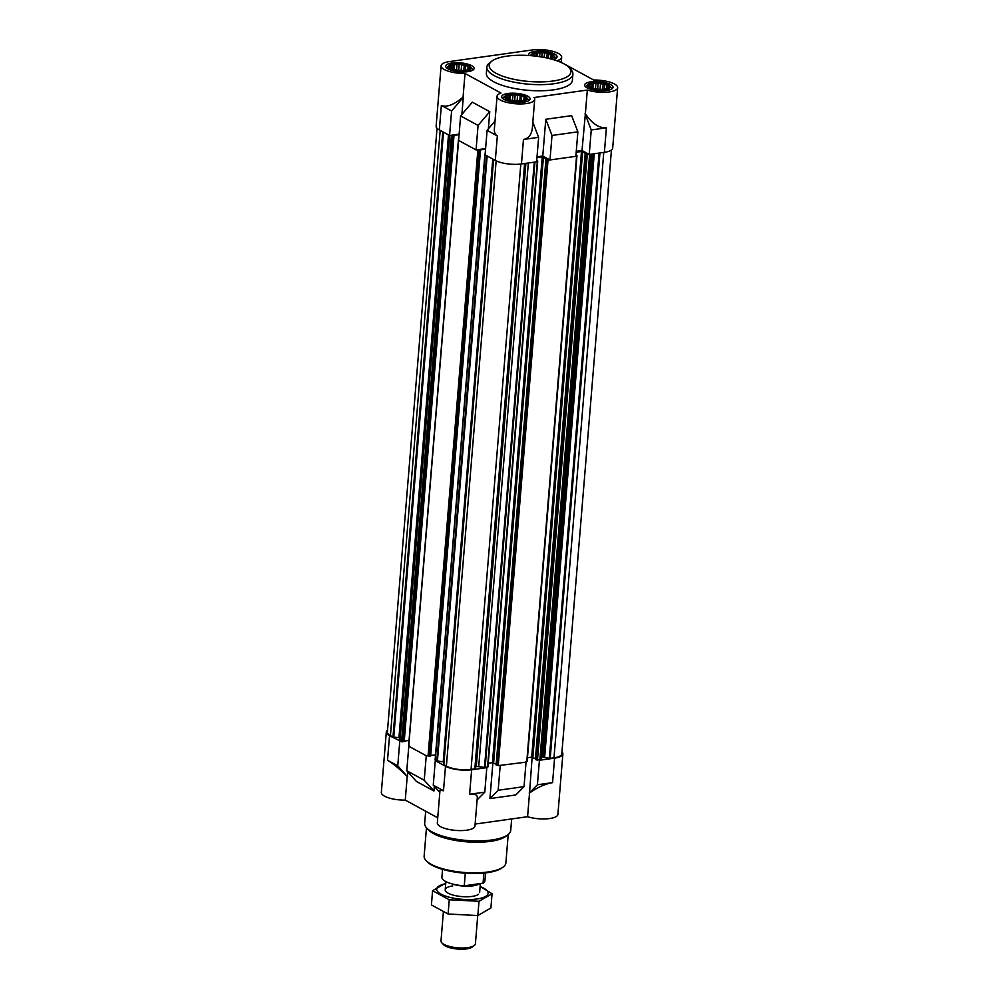 <?xml version="1.0" encoding="UTF-8"?>
<svg xmlns="http://www.w3.org/2000/svg" width="999" height="999" viewBox="0 0 999 999"><rect width="100%" height="100%" fill="white"/><g stroke="black" fill="none" stroke-linecap="round" stroke-linejoin="round"><path stroke-width="1.5" d="M534.39 56.406L532.942 55.17L534.078 54.92L533.916 53.646L541.72 52.547A9.715 3.072 4.7 0 0 537.824 52.685M541.72 52.547L546.678 53.147A9.715 3.072 4.7 0 0 542.644 52.597M546.678 53.147L550.611 54.421A9.715 3.072 4.7 0 0 547.514 53.334M550.611 54.421L551.248 55.807L552.472 56.031A9.715 3.072 4.7 0 0 551.136 54.695M552.472 56.031L551.748 57.555A9.715 3.072 4.7 0 0 552.534 56.331M551.748 57.555L549.55 58.466M549.088 58.504A9.715 3.072 4.7 0 0 550.624 58.092A9.715 3.072 4.7 0 0 551.348 57.792M533.953 53.809A9.715 3.072 4.7 0 0 533.179 55.032M537.062 52.797A9.715 3.072 4.7 0 0 534.365 53.584M550.574 58.866A11.326 3.571 4.7 0 0 553.771 55.582A11.326 3.571 4.7 0 0 552.21 54.371A11.326 3.571 4.7 0 0 541.258 52.023A11.326 3.571 4.7 0 0 532.105 53.796A11.326 3.571 4.7 0 0 531.905 55.744M597.689 83.029L607.067 85.015L607.217 86.289L608.741 86.676L607.317 88.274A9.715 3.072 4.7 0 1 606.593 88.574A9.715 3.072 4.7 0 1 604.62 89.061L603.858 89.161A9.715 3.072 4.7 0 1 599.962 89.298L599.05 89.261A9.715 3.072 4.7 0 1 595.004 88.711L594.18 88.524A9.715 3.072 4.7 0 1 591.071 87.437L588.911 85.652L590.047 85.402L589.897 84.116L597.689 83.029A9.715 3.072 4.7 0 0 593.806 83.167M602.647 83.629A9.715 3.072 4.7 0 0 598.613 83.079M606.593 84.903A9.715 3.072 4.7 0 0 603.483 83.816M608.441 86.513A9.715 3.072 4.7 0 0 607.105 85.177M607.729 88.037A9.715 3.072 4.7 0 0 608.516 86.813M589.21 85.814A9.715 3.072 4.7 0 0 590.559 87.15M589.934 84.291A9.715 3.072 4.7 0 0 589.148 85.514M593.031 83.279A9.715 3.072 4.7 0 0 590.334 84.066M608.179 84.853A11.326 3.571 4.7 0 0 597.227 82.505A11.326 3.571 4.7 0 0 588.074 84.278A11.326 3.571 4.7 0 0 598.538 89.723A11.326 3.571 4.7 0 0 609.74 86.064A11.326 3.571 4.7 0 0 608.179 84.853M514.747 94.668L524.125 96.653L524.275 97.927L525.799 98.314L524.375 99.912A9.715 3.072 4.7 0 1 523.651 100.212A9.715 3.072 4.7 0 1 521.678 100.699L520.916 100.812A9.715 3.072 4.7 0 1 517.02 100.949L516.108 100.899A9.715 3.072 4.7 0 1 512.062 100.35L511.238 100.162A9.715 3.072 4.7 0 1 508.129 99.076L505.969 97.29L507.105 97.04L506.955 95.767L514.747 94.668A9.715 3.072 4.7 0 0 510.864 94.805M519.705 95.267A9.715 3.072 4.7 0 0 515.671 94.718M523.651 96.541A9.715 3.072 4.7 0 0 520.541 95.454M525.499 98.152A9.715 3.072 4.7 0 0 524.163 96.816M524.787 99.675A9.715 3.072 4.7 0 0 525.574 98.451M506.268 97.452A9.715 3.072 4.7 0 0 507.617 98.789M506.993 95.929A9.715 3.072 4.7 0 0 506.206 97.153M510.089 94.917A9.715 3.072 4.7 0 0 507.392 95.704M525.237 96.491A11.326 3.571 4.7 0 0 514.285 94.143A11.326 3.571 4.7 0 0 505.132 95.916A11.326 3.571 4.7 0 0 515.596 101.361A11.326 3.571 4.7 0 0 526.798 97.702A11.326 3.571 4.7 0 0 525.237 96.491M524.375 99.912L522.577 100.587M607.317 88.274L605.519 88.948M458.778 64.186L468.156 66.171L468.306 67.445L469.83 67.832L468.406 69.431A9.715 3.072 4.7 0 1 467.682 69.73A9.715 3.072 4.7 0 1 465.709 70.217L464.947 70.33A9.715 3.072 4.7 0 1 461.051 70.467L460.127 70.417A9.715 3.072 4.7 0 1 456.093 69.868L455.257 69.68A9.715 3.072 4.7 0 1 452.16 68.594L450 66.808L451.136 66.558L450.974 65.285L458.778 64.186A9.715 3.072 4.7 0 0 454.882 64.323M463.736 64.785A9.715 3.072 4.7 0 0 459.702 64.236M467.669 66.059A9.715 3.072 4.7 0 0 464.572 64.972M469.53 67.67A9.715 3.072 4.7 0 0 468.194 66.346M468.806 69.193A9.715 3.072 4.7 0 0 469.592 67.969M450.299 66.97A9.715 3.072 4.7 0 0 451.635 68.307M451.011 65.459A9.715 3.072 4.7 0 0 450.237 66.683M454.12 64.436A9.715 3.072 4.7 0 0 451.423 65.222M469.268 66.009A11.326 3.571 4.7 0 0 458.316 63.661A11.326 3.571 4.7 0 0 449.163 65.434A11.326 3.571 4.7 0 0 459.615 70.892A11.326 3.571 4.7 0 0 470.829 67.22A11.326 3.571 4.7 0 0 469.268 66.009M468.406 69.431L466.608 70.105M441.096 65.784A18.881 5.957 -175.3 0 1 449.375 61.588L532.317 49.95A18.881 5.957 -175.3 0 1 551.91 51.111A18.881 5.957 -175.3 0 1 561.675 57.23A18.881 5.957 -175.3 0 1 557.754 60.44L593.731 80.032A18.881 5.957 -175.3 0 1 617.657 87.712A18.881 5.957 -175.3 0 1 606.917 92.17A18.881 5.957 -175.3 0 1 587.325 90.047L534.015 97.527A18.881 5.957 -175.3 0 1 534.715 99.351A18.881 5.957 -175.3 0 1 515.397 103.746A18.881 5.957 -175.3 0 1 497.065 96.254A18.881 5.957 -175.3 0 1 500.986 93.044L465.01 73.464A18.881 5.957 -175.3 0 1 441.096 65.784L436.126 126.199A18.881 5.957 -175.3 0 0 439.335 129.932L449.575 135.502L459.115 134.166M460.614 115.934L478.071 125.437L489.772 111.688L472.327 102.185L460.614 115.934L458.603 140.422L476.048 149.925L485.589 148.589M495.029 121.029L487.1 130.345L485.077 154.845L495.317 160.414A18.881 5.957 -175.3 0 0 521.453 163.961L536.613 161.838L538.623 137.338L532.829 122.24M536.962 157.58L543.444 157.005L546.853 159.653L549.987 159.952L575.849 156.331L577.872 131.831L571.653 115.647L545.791 119.281L552.01 135.464L577.872 131.831M576.211 152.073L582.679 151.486L586.101 154.146L589.235 154.445L604.395 152.323L606.405 127.822C598.95 128.234 591.932 123.526 585.377 113.724L587.325 90.047M617.657 87.712L612.687 148.127A18.881 5.957 -175.3 0 1 604.395 152.323M534.715 99.351L532.367 127.785C531.643 134.615 528.671 138.511 523.464 139.46L538.623 137.338M552.01 135.464L549.987 159.952M465.01 73.464L463.061 97.14C453.908 104.808 446.665 107.58 441.358 105.444L451.585 111.014L463.299 97.265L461.875 114.435M387.512 760.251C392.757 763.311 399.325 768.706 407.217 776.435L397.752 765.821L387.512 760.251L389.535 735.751L400.649 741.196L399.8 740.646L451.585 111.014M476.048 149.925L478.071 125.437M487.1 130.345L497.327 135.926C495.117 134.665 494.13 132.305 494.38 128.859L497.065 96.254M489.772 111.688L488.361 128.859M537.025 156.831L542.769 156.019L549.388 159.628M545.791 119.281L542.769 156.019M576.261 151.324L582.005 150.512L588.636 154.121M585.377 113.724L582.005 150.512M526.048 762.15L499.587 765.446L526.048 762.15L524.038 786.638L498.164 790.271L489.935 798.588L515.809 794.954L524.038 786.638M477.11 799.899L484.79 792.145L469.63 794.267L471.64 769.779L486.8 767.657L478.708 766.683A3.234 1.024 -175.3 0 0 476.286 766.658L475.374 766.782M475.212 768.731L524.975 163.461L475.212 768.731L471.041 769.455A17.807 5.619 -175.3 0 1 446.391 766.108L443.693 764.547L493.518 159.44M492.782 159.041L443.219 761.862A3.234 1.024 -175.3 0 1 443.906 761.975M443.219 761.862L435.277 760.664L445.504 766.233A18.881 5.957 -175.3 0 0 471.64 769.779M426.248 755.744L408.791 746.241L426.248 755.744L424.225 780.244L406.78 770.741L416.471 781.48L433.928 790.983L424.225 780.244M400.037 737.811L392.982 737.025L390.422 735.626A17.807 5.619 -175.3 0 1 387.387 732.105L437.038 128.259M389.535 735.751A18.881 5.957 -175.3 0 1 386.313 732.017A18.881 5.957 -175.3 0 1 387.55 730.119M469.63 794.267C474.812 793.643 477.36 794.742 477.31 797.577L474.962 826.011A18.881 5.957 -175.3 0 1 455.656 830.406A18.881 5.957 -175.3 0 1 437.325 822.914L439.997 790.309L443.494 790.733L445.504 766.233M484.79 792.145L486.8 767.657M500.187 765.771L498.164 790.271M397.752 765.821L399.762 741.32M408.791 746.241L406.78 770.741M561.962 751.885A18.881 5.957 -175.3 0 1 562.874 753.945A18.881 5.957 -175.3 0 1 554.582 758.141L539.423 760.264L537.412 784.764L552.572 782.629L554.582 758.141M532.142 757.142L529.532 793.031C537.362 787.424 545.042 783.965 552.572 782.629M529.532 793.031L527.584 816.707L475.124 824.063M562.874 753.945L557.904 814.372A18.881 5.957 -175.3 0 1 547.165 818.818A18.881 5.957 -175.3 0 1 527.584 816.707M434.315 786.325L433.928 790.983M407.829 771.902L407.442 776.56M407.217 776.435L405.269 800.112A18.881 5.957 -175.3 0 1 381.343 792.432L386.313 732.017M437.737 817.806L405.269 800.112M492.894 762.649L489.935 798.588M590.983 154.196L541.358 757.879L540.234 759.64L538.823 759.939L539.423 760.264M611.45 150.025L561.8 753.858A17.807 5.619 -175.3 0 1 553.983 757.816L550.199 758.341L542.719 757.329A3.234 1.024 -175.3 0 0 541.358 757.879M537.412 784.764L529.183 793.081M435.277 760.664L433.254 785.152L443.494 790.733M433.254 785.152L439.822 792.432M436.163 760.539L435.289 759.727M485.551 149.076L435.527 754.882M435.227 754.894L430.706 755.531M480.394 150.262L430.669 756.006L427.135 755.619M409.677 746.116L408.803 745.304M459.078 134.653L409.041 740.459M408.753 740.471L404.233 741.108M453.908 135.839L404.195 741.583L400.649 741.196M538.823 759.939L535.464 759.352M535.439 758.703L531.68 757.155L527.472 757.741M527.01 761.263L525.449 761.812M499.587 765.446L496.216 764.859M496.191 764.21L492.445 762.662L488.224 763.248M487.774 766.77L486.201 767.319M575.961 154.982L576.972 155.619L575.886 155.906M536.725 160.489L537.724 161.126L536.65 161.413M485.039 149.076L480.207 149.987M476.948 149.8L479.045 150.449L480.219 149.75M458.553 134.653L453.721 135.564M450.462 135.377L452.559 136.039L453.746 135.327M572.902 74.163L572.39 80.282A43.169 13.624 -175.3 0 1 541.421 90.759A43.169 13.624 -175.3 0 1 493.693 81.756A43.169 13.624 -175.3 0 1 486.351 73.214L486.85 67.083A43.169 13.624 4.7 0 0 528.758 84.203A43.169 13.624 4.7 0 0 572.902 74.163A43.169 13.624 4.7 0 0 570.816 69.443L568.943 67.457A41.009 12.95 4.7 0 0 563.936 63.824A41.009 12.95 4.7 0 0 525.374 55.332A41.009 12.95 4.7 0 0 491.845 61.126A41.009 12.95 4.7 0 0 528.983 81.481A41.009 12.95 4.7 0 0 568.943 67.457M553.109 59.565A14.248 4.495 4.7 0 0 557.055 56.856A14.248 4.495 4.7 0 0 554.632 54.033A14.248 4.495 4.7 0 0 538.873 51.061A14.248 4.495 4.7 0 0 528.658 54.52A14.248 4.495 4.7 0 0 528.921 55.519M610.601 84.515A14.248 4.495 4.7 0 0 594.855 81.543A14.248 4.495 4.7 0 0 584.627 85.002A14.248 4.495 4.7 0 0 598.463 90.647A14.248 4.495 4.7 0 0 613.024 87.338A14.248 4.495 4.7 0 0 610.601 84.515M527.659 96.154A14.248 4.495 4.7 0 0 511.913 93.182A14.248 4.495 4.7 0 0 501.685 96.641A14.248 4.495 4.7 0 0 515.521 102.285A14.248 4.495 4.7 0 0 530.082 98.976A14.248 4.495 4.7 0 0 527.659 96.154M471.69 65.672A14.248 4.495 4.7 0 0 455.931 62.7A14.248 4.495 4.7 0 0 445.716 66.159A14.248 4.495 4.7 0 0 459.54 71.803A14.248 4.495 4.7 0 0 474.113 68.494A14.248 4.495 4.7 0 0 471.69 65.672M585.027 113.774L591.246 129.957L606.405 127.822M591.246 129.957L589.235 154.445M449.163 65.434L447.465 67.008A12.95 4.083 4.7 0 0 446.853 68.107A12.95 4.083 4.7 0 0 446.853 68.132L446.853 68.107M472.664 70.255L472.664 70.23A12.95 4.083 4.7 0 0 472.664 70.23A12.95 4.083 4.7 0 0 472.252 69.043L470.829 67.22M532.105 53.796L530.407 55.37A12.95 4.083 4.7 0 0 530.169 55.607M555.606 58.579L555.606 58.616A12.95 4.083 4.7 0 0 555.606 58.579A12.95 4.083 4.7 0 0 555.194 57.405L553.771 55.582M588.074 84.278L586.376 85.852A12.95 4.083 4.7 0 0 585.776 86.938A12.95 4.083 4.7 0 0 585.764 86.975L585.776 86.938M611.588 89.061L611.588 89.098A12.95 4.083 4.7 0 0 611.588 89.061A12.95 4.083 4.7 0 0 611.163 87.887L609.74 86.064M505.132 95.916L503.434 97.49A12.95 4.083 4.7 0 0 502.834 98.576A12.95 4.083 4.7 0 0 502.822 98.614L502.834 98.576M528.646 100.737L528.646 100.699A12.95 4.083 4.7 0 0 528.646 100.699A12.95 4.083 4.7 0 0 528.221 99.525L526.798 97.702M465.372 70.342L465.721 66.046M467.869 69.655L468.156 66.171M468.131 69.543L468.306 67.445M451.036 67.695L451.136 66.558M452.859 68.906L453.146 65.397M453.946 69.306L454.358 64.298M456.555 69.967L456.98 64.86M458.716 70.292L459.215 64.123M461.138 70.467L461.575 65.097M463.811 70.43L464.273 64.81M548.339 58.329L548.663 54.408M550.811 58.017L551.098 54.533M551.073 57.905L551.248 55.807M533.99 55.944L534.078 54.92M535.901 56.169L536.088 53.759M537 56.306L537.3 52.66M539.635 56.668L539.922 53.222M541.783 57.018L542.157 52.485M544.193 57.443L544.517 53.459M546.815 57.979L547.215 53.172M604.283 89.186L604.645 84.89M606.78 88.499L607.067 85.015M607.042 88.387L607.217 86.289M589.959 86.526L590.047 85.402M591.783 87.75L592.07 84.241M592.857 88.149L593.269 83.142M595.466 88.799L595.891 83.704M597.627 89.123L598.139 82.967M600.049 89.311L600.486 83.941M602.722 89.273L603.184 83.654M521.341 100.824L521.703 96.528M523.838 100.137L524.125 96.653M524.1 100.025L524.275 97.927M507.017 98.177L507.105 97.04M508.841 99.388L509.128 95.879M509.915 99.788L510.327 94.78M512.524 100.437L512.949 95.342M514.685 100.774L515.197 94.605M517.107 100.949L517.544 95.579M519.78 100.911L520.242 95.292M426.473 827.759L424.138 856.168A41.009 12.95 4.7 0 0 426.123 860.651L427.06 861.65A39.935 12.6 4.7 0 0 463.898 873.114A39.935 12.6 4.7 0 0 502.122 867.819L503.209 866.995A41.009 12.95 4.7 0 0 505.881 862.899L508.216 834.477M426.123 860.651A41.009 12.95 4.7 0 0 463.948 872.439A41.009 12.95 4.7 0 0 503.209 866.995M425.674 811.225L424.675 823.338A43.169 13.624 4.7 0 0 426.76 828.059L428.633 830.044A41.009 12.95 4.7 0 0 466.471 841.82A41.009 12.95 4.7 0 0 505.719 836.375L507.904 834.727A43.169 13.624 4.7 0 0 510.726 830.419L511.663 818.943M426.76 828.059A43.169 13.624 4.7 0 0 466.583 840.459A43.169 13.624 4.7 0 0 507.904 834.727M491.845 61.126L489.672 62.775A43.169 13.624 4.7 0 0 486.85 67.083M442.545 869.355L441.908 877.159A21.578 6.818 4.7 0 0 464.26 885.813L465.297 873.226M464.26 885.813L483.054 883.178L483.878 873.076M483.054 883.178A21.578 6.818 4.7 0 0 484.927 880.693L485.576 872.889M451.735 883.803A17.27 5.445 4.7 0 0 479.433 883.69M443.356 912.262L440.996 940.946A17.27 5.445 4.7 0 0 441.833 942.844L443.556 944.667A15.285 4.82 4.7 0 0 457.654 949.05A15.285 4.82 4.7 0 0 472.277 947.027L474.288 945.504A17.27 5.445 4.7 0 0 475.412 943.78L477.734 915.546M441.833 942.844A17.27 5.445 4.7 0 0 457.754 947.801A17.27 5.445 4.7 0 0 474.288 945.504M492.07 893.755L490.896 907.991L477.834 915.546L448.089 914.01L431.418 904.919L432.579 890.683L449.263 899.762L479.008 901.298L492.07 893.755L480.132 886.413M445.754 883.128L432.579 890.683M448.089 914.01L449.263 899.762M477.834 915.546L479.008 901.298M452.784 885.926A17.27 5.445 4.7 0 0 446.041 891.645A17.27 5.445 4.7 0 0 461.963 896.602A17.27 5.445 4.7 0 0 478.496 894.317M445.704 883.728A25.787 8.142 4.7 0 0 443.456 895.291A25.787 8.142 4.7 0 0 480.444 898.326A25.787 8.142 4.7 0 0 480.119 886.563M521.453 163.961L523.464 139.46M439.335 129.932L441.358 105.444M495.317 160.414L497.327 135.926M603.758 152.41L553.983 757.816M599.962 152.947L550.199 758.341M599.088 153.059L549.338 758.303M594.255 153.746L544.642 757.23M593.381 153.858L543.781 757.18M592.32 154.008L542.719 757.329M589.997 154.345L540.234 759.64M589.635 154.395L539.86 759.789M587.287 154.308L537.487 760.127M586.101 154.146L536.288 759.964M585.252 153.684L535.452 759.502M582.679 151.486L532.879 757.317M581.493 151.336L531.68 757.155M576.585 155.807L526.785 761.625M548.051 159.815L498.239 765.634M546.853 159.653L497.052 765.471M546.016 159.191L496.203 765.009M543.444 157.005L493.631 762.824M542.245 156.843L492.445 762.662M537.35 161.314L487.537 767.132M534.94 162.063L485.164 767.469M534.278 162.163L484.515 767.469M528.346 162.987L478.708 766.683M525.886 163.337L476.286 766.658M524.612 163.511L474.837 768.918M520.816 164.048L471.041 769.455M496.153 160.839L446.391 766.108M493.593 159.478L443.843 764.71M487.162 155.981L437.412 761.076M486.625 155.682L436.863 760.926M485.064 154.221L435.264 760.039M480.294 150.275L430.482 756.093M479.045 150.449L429.233 756.28M477.847 150.287L428.034 756.118M458.591 139.81L408.778 745.629M453.808 135.864L403.996 741.683M452.559 136.039L402.747 741.857M451.361 135.876L401.561 741.695M449.725 135.489L399.95 740.821M449.25 135.34L399.737 737.649M448.501 134.927L398.963 737.462M443.494 132.193L393.756 737.2M442.744 131.793L392.982 737.025M440.184 130.394L390.422 735.626M561.675 57.23L561.263 62.35M585.177 153.596L535.377 759.415M576.972 155.619L527.16 761.438M545.941 159.103L496.128 764.922M537.724 161.126L487.924 766.945M493.444 159.403L443.693 764.547M484.927 154.058L435.114 759.877M480.482 150.187L430.669 756.006M458.441 139.635L408.628 745.454M453.996 135.764L404.195 741.583M449.562 135.502L399.8 740.646M479.62 892.582L480.369 883.553M445.204 889.759L445.879 881.58"/></g></svg>
